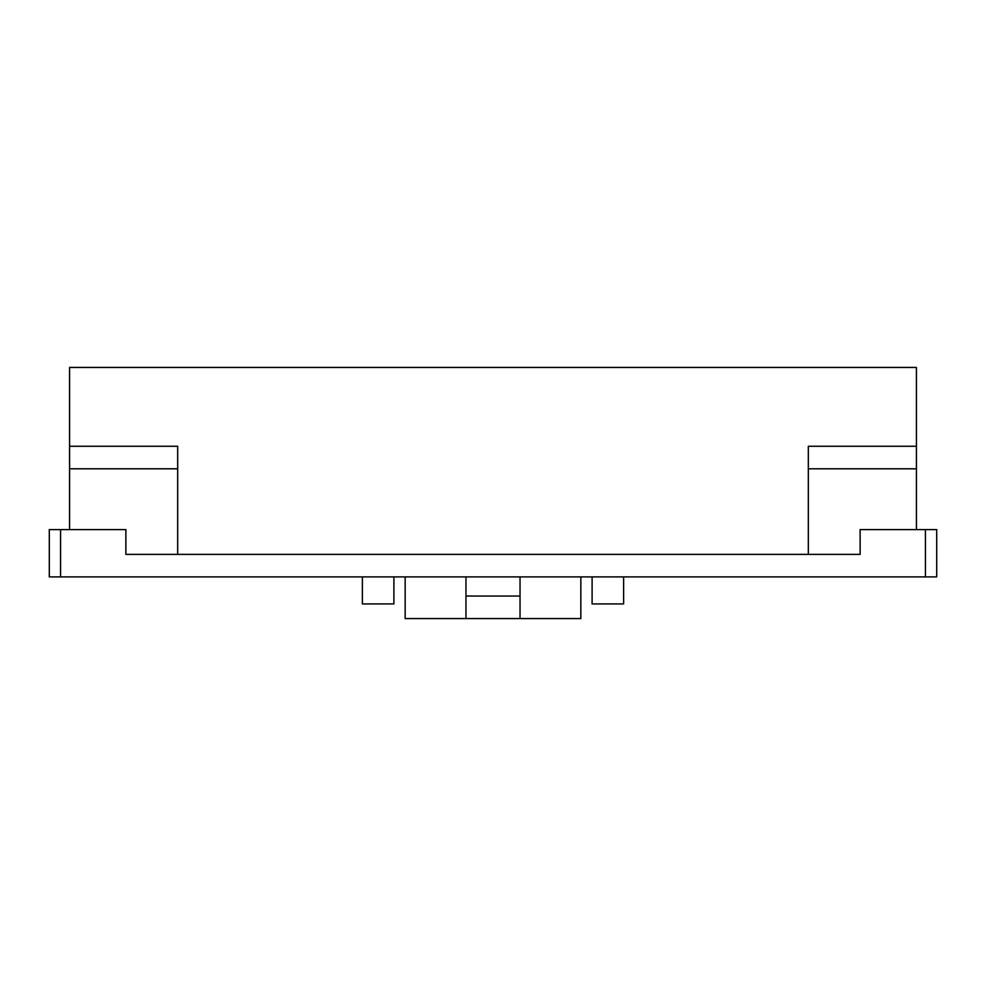 <?xml version="1.0" encoding="UTF-8"?>
<svg xmlns="http://www.w3.org/2000/svg" width="986" height="986" viewBox="0 0 986 986"><rect width="100%" height="100%" fill="white"/><g stroke="black" fill="none" stroke-linecap="round" stroke-linejoin="round"><path stroke-width="1.48" d="M405.16 618.567L465.971 618.567L465.971 576.896L465.971 618.567L405.16 618.567L405.16 576.896L405.16 618.567M69.575 367.433L916.425 367.433L69.575 367.433L69.575 446.264L177.677 446.264L177.677 554.379L177.677 468.794L69.575 468.794L69.575 367.433M520.029 576.896L520.029 618.567L580.84 618.567L580.84 576.896L580.84 618.567L465.971 618.567L520.029 618.567L520.029 576.896M125.875 529.605L125.875 554.379L860.125 554.379L125.875 554.379L125.875 529.605L60.565 529.605L60.565 576.896L49.3 576.896L49.3 529.605L125.875 529.605M860.125 529.605L936.7 529.605L936.7 576.896L60.565 576.896L925.435 576.896L925.435 529.605L860.125 529.605L860.125 554.379L860.125 529.605M808.323 446.264L916.425 446.264L916.425 367.433L916.425 529.605L916.425 468.794L808.323 468.794L808.323 446.264L808.323 554.379L808.323 468.794L916.425 468.794L916.425 446.264L808.323 446.264M623.633 576.896L623.633 603.925L592.105 603.925L592.105 576.896L592.105 603.925L623.633 603.925L623.633 576.896M362.367 603.925L362.367 576.896L362.367 603.925L393.895 603.925L362.367 603.925M393.895 576.896L393.895 603.925L393.895 576.896M69.575 529.605L69.575 468.794L69.575 529.605M465.971 596.037L520.029 596.037L465.971 596.037M69.575 446.264L69.575 468.794L177.677 468.794L177.677 446.264L69.575 446.264M936.7 529.605L925.435 529.605L925.435 576.896L936.7 576.896L936.7 529.605M49.3 576.896L60.565 576.896L60.565 529.605L49.3 529.605L49.3 576.896"/></g></svg>
